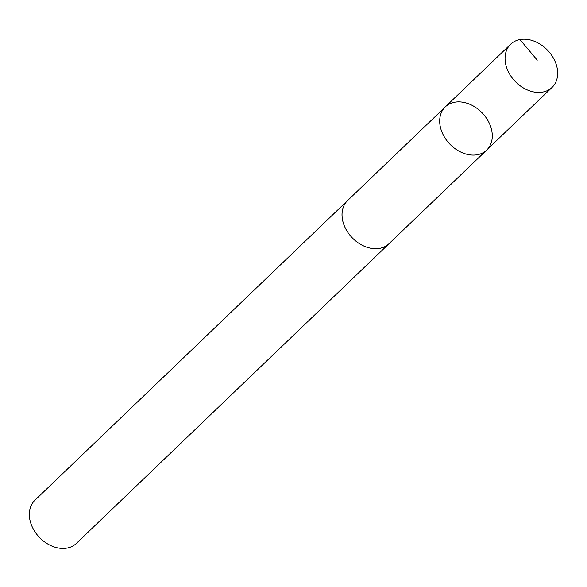 <?xml version="1.0" encoding="UTF-8"?>
<svg xmlns="http://www.w3.org/2000/svg" width="587" height="587" viewBox="0 0 587 587"><rect width="100%" height="100%" fill="white"/><g stroke="black" fill="none" stroke-linecap="round" stroke-linejoin="round"><path stroke-width="0.88" d="M389.621 243.099A29.922 22.475 -133.8 0 1 389.012 243.715A29.9 22.46 -133.8 0 1 382.262 247.692A29.9 22.46 -133.8 0 1 348.773 233.699A29.9 22.46 -133.8 0 1 347.621 200.534L445.291 106.893A29.908 22.467 46.2 0 0 449.767 144.035A29.908 22.467 46.2 0 0 486.682 150.081A29.908 22.467 46.2 0 0 485.537 116.894A29.908 22.467 46.2 0 0 452.034 102.894A29.908 22.467 46.2 0 0 445.291 106.893A29.908 22.467 46.2 0 0 449.767 144.035A29.908 22.467 46.2 0 0 486.682 150.081L552.066 87.419A29.922 22.475 -133.8 0 1 545.316 91.418A29.922 22.475 -133.8 0 1 511.805 77.418A29.922 22.475 -133.8 0 1 510.653 44.223A29.922 22.475 -133.8 0 1 517.404 40.224A29.922 22.475 -133.8 0 1 550.914 54.224A29.922 22.475 -133.8 0 1 552.066 87.419M486.682 150.081L388.998 243.7A29.922 22.475 -133.8 0 1 382.269 247.714A29.922 22.475 -133.8 0 1 348.759 233.707A29.922 22.475 -133.8 0 1 347.607 200.512A29.922 22.475 -133.8 0 1 348.245 199.932M389.012 243.715L76.347 543.423A29.922 22.475 -133.8 0 1 69.596 547.422A29.922 22.475 -133.8 0 1 36.086 533.422A29.922 22.475 -133.8 0 1 34.934 500.227L347.607 200.512M519.95 39.578L537.266 60.16M445.291 106.893L510.653 44.223"/></g></svg>
